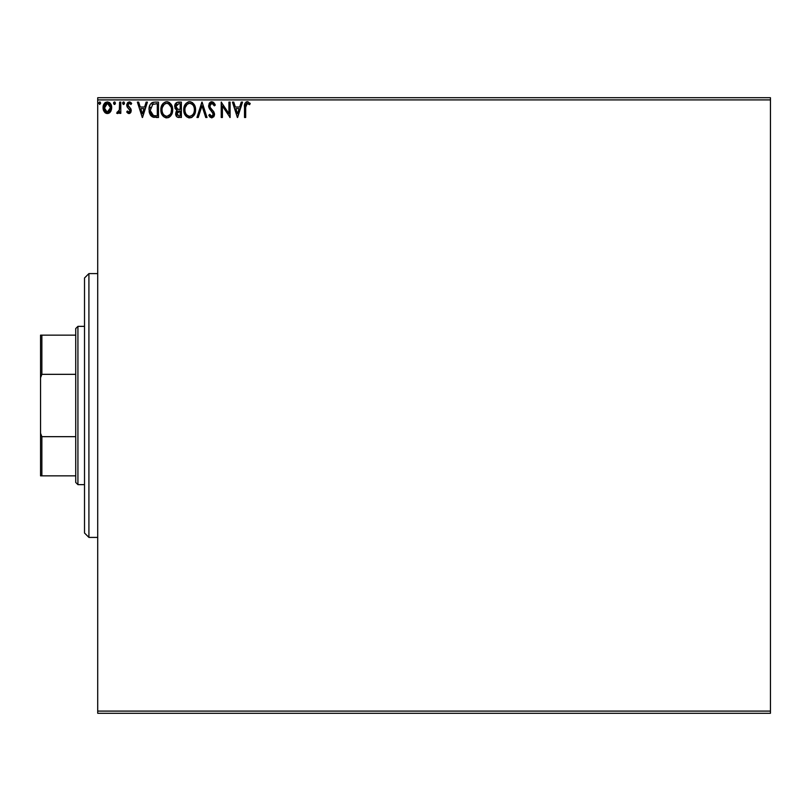 <?xml version="1.0" encoding="UTF-8"?>
<svg xmlns="http://www.w3.org/2000/svg" width="811" height="811" viewBox="0 0 811 811"><rect width="100%" height="100%" fill="white"/><g stroke="black" fill="none" stroke-linecap="round" stroke-linejoin="round"><path stroke-width="1.22" d="M97.715 713.285L770.45 713.285L97.715 713.285L97.715 99.905L770.45 99.905L770.45 711.095L97.715 711.095L97.715 713.285M110.57 111.685L111.654 106.697L109.282 102.45L107.376 101.912L105.471 102.45L103.291 105.714L103.666 110.783L106.423 113.428L108.329 113.428L109.961 112.435L111.715 107.701C111.746 104.507 110.306 102.581 107.376 101.912C104.457 102.581 103.007 104.507 103.038 107.701L104.183 111.695L107.376 113.55L110.57 111.685M119.612 102.105L120.798 102.105L119.612 102.105L119.339 110.134L116.652 113.165L118.254 113.378L119.612 111.695L119.612 113.358L120.798 113.358L120.798 102.105L120.798 113.358L120.798 102.105L119.612 102.105L119.43 109.749L116.652 113.165L117.554 113.55L119.612 111.695L119.612 113.358L120.798 113.358L119.612 113.358M129 113.55L130.713 112.567L131.23 110.154L130.591 108.421L128.179 106.17L127.986 104.467L129.344 103.291L130.966 104.477L131.646 103.433L129.213 101.912L127.682 102.561L126.749 104.589L127.104 106.9L130.054 110.387L129.182 112.131L127.408 110.985L126.719 111.948L127.682 113.013L129 113.55L131.25 110.6L130.875 108.867L127.895 105.106L129.344 103.291L130.966 104.477L131.646 103.433L129.213 101.912L126.719 105.156L127.104 106.9L130.064 110.661L128.929 112.171L127.408 110.985L126.719 111.948L129 113.55M149.011 109.607L149.011 109.607C148.829 105.166 150.795 102.662 154.901 102.105L152.255 102.591L150.309 104.416L149.163 107.579L149.173 111.736L149.741 113.793L152.022 116.683L158.48 117.494L158.48 102.105L154.901 102.105C150.795 102.662 148.829 105.166 149.011 109.607L152.488 116.946L158.48 117.494L158.48 102.105L158.48 117.494L156.148 117.494M178.288 102.105L181.37 102.105L176.747 102.45L174.872 104.903L175.014 108.37L177.092 110.408L175.977 111.867L175.693 114.422L177.051 116.987L181.37 117.494L181.37 102.105L181.37 117.494L181.37 102.105L178.288 102.105C175.886 102.48 174.669 103.94 174.659 106.474L177.092 110.408L175.642 113.682C175.663 116.105 176.849 117.382 179.19 117.494L178.815 117.494M198.239 117.494L196.951 117.494L201.888 102.105L196.951 117.494L198.239 117.494L201.98 105.825L205.73 117.494L207.018 117.494L202.081 102.105L207.018 117.494L202.081 102.105L196.951 117.494L198.239 117.494L201.98 105.825L205.73 117.494L207.018 117.494L205.73 117.494M228.915 102.105L228.915 113.56L221.221 102.105L221.221 117.494L222.407 117.494L222.407 106.018L230.101 117.494L230.101 102.105L228.915 102.105L230.101 102.105L228.915 102.105L228.915 113.56L221.221 102.105L221.221 117.494L222.407 117.494L222.407 106.018L230.101 117.494L230.101 102.105L229.848 117.494M245.682 107.255L245.814 104.883L246.757 103.433L249.626 104.67L250.224 103.494L247.314 101.71L245.003 103.22L244.506 117.494L245.682 117.494L245.682 107.255L247.325 103.291L249.626 104.67L250.224 103.494L247.314 101.71C244.963 102.51 244.03 104.315 244.506 107.103L244.506 117.494L245.682 117.494L245.682 107.255M241.242 102.105L242.53 102.105L237.593 117.494L242.53 102.105L241.242 102.105L239.661 107.042L235.342 107.042L233.761 102.105L232.463 102.105L237.4 117.494L242.53 102.105L241.242 102.105L239.661 107.042L235.342 107.042L233.761 102.105L232.463 102.105L237.4 117.494L232.463 102.105L233.761 102.105M211.843 101.71L209.42 103.119L208.589 105.876L209.36 108.613L213.283 113.824L212.127 116.277L210.759 115.892L209.714 114.341L208.792 115.284L209.927 117.027L211.762 117.889L213.851 116.693L214.479 113.692L213.658 111.583L210.171 107.407L209.958 104.842L211.924 103.291L214.337 105.856L215.3 105.075L213.607 102.379L211.843 101.71L208.589 105.876L213.334 114.361L211.783 116.318L209.714 114.341L208.792 115.284L211.762 117.889L214.509 114.3L213.901 111.959L210.171 107.407L209.775 105.896L211.924 103.291L214.337 105.856L215.3 105.075L211.843 101.71M195.573 109.738L194.143 104.477L191.001 101.902L188.264 101.912L185.983 103.423L184.056 107.062L184.056 112.577L187.077 117.129L191.092 117.676L194.194 115.04L195.573 109.738C195.623 105.349 193.647 102.683 189.632 101.71C185.628 102.713 183.661 105.41 183.732 109.809C183.661 114.25 185.658 116.946 189.723 117.889C193.707 116.845 195.664 114.128 195.573 109.738L195.552 109.049M172.682 109.738L171.253 104.477L168.11 101.902L165.383 101.912L163.092 103.423L161.166 107.062L161.176 112.577L164.197 117.129L168.201 117.676L171.303 115.04L172.682 109.738C172.743 105.349 170.766 102.683 166.752 101.71C162.737 102.713 160.771 105.41 160.852 109.809C160.771 114.25 162.768 116.946 166.843 117.889C170.827 116.845 172.773 114.128 172.682 109.738M146.142 102.105L147.43 102.105L142.503 117.494L147.43 102.105L146.142 102.105L144.561 107.042L140.242 107.042L138.661 102.105L137.373 102.105L142.3 117.494L147.43 102.105L146.142 102.105L144.561 107.042L140.242 107.042L138.661 102.105L137.373 102.105L142.3 117.494L137.373 102.105L138.661 102.105M123.444 101.922L124.539 103.19L123.556 101.912L122.573 103.19L123.556 101.912L124.539 103.19L123.982 102.034L122.816 102.348L123.13 104.355L123.982 104.355L124.539 103.19L123.556 104.477L124.539 103.19L123.556 104.477L122.573 103.19L123.556 104.477M115.466 103.19L114.483 101.912L113.499 103.19L114.483 101.912L115.466 103.19L114.909 102.034L113.743 102.348L114.057 104.355L114.909 104.355L115.466 103.19L114.483 104.477L115.466 103.19L114.483 104.477L113.499 103.19L114.594 104.467M100.108 102.034L100.665 103.19L99.682 101.912L98.699 103.19L99.682 101.912L100.665 103.19L99.682 101.912L98.709 102.967L99.682 104.477L100.665 103.19L99.682 104.477L100.665 103.19L99.682 104.477L98.699 103.19L99.682 104.477M770.45 97.715L97.715 97.715L97.715 711.095L770.45 711.095L770.45 713.285L770.45 99.905L97.715 99.905L97.715 97.715L770.45 97.715L770.45 99.905L770.45 97.715M245.682 117.494L244.506 117.494M244.516 106.241L244.547 105.359M244.719 104.021L245.003 103.22M246.078 102.024L246.777 101.76M247.537 101.72L248.176 101.862M249.93 103.159L249.626 104.67L247.325 103.291M245.703 106.069L245.743 105.481M248.896 104.051L249.626 104.67M244.658 104.366L244.506 107.103M237.501 113.783L235.839 108.623L239.154 108.623L237.501 113.783L235.839 108.623L239.154 108.623L237.501 113.783M222.407 117.494L221.221 117.494L221.494 102.105M214.763 103.909L215.3 105.075L214.337 105.856M212.158 103.311L210.657 103.788M210.536 103.889L210.11 104.477M209.816 105.369L209.806 106.292M209.775 105.896L210.171 107.407L209.775 105.896M211.58 109.292L212.127 109.87M212.127 109.86L213.79 111.766M214.479 114.939L213.861 116.683M208.792 115.284L209.714 114.341L210.221 115.203M210.454 115.547L209.714 114.341M211.073 116.115L211.783 116.318M212.948 115.679L213.212 115.162M213.242 115.05L213.334 114.361M213.141 113.307L211.904 111.604M210.809 110.489L209.542 108.917M209.36 108.613L212.908 112.82M208.782 107.265L208.65 106.646M209.106 103.646L209.41 103.129M209.431 103.109L209.867 102.581M210.454 102.105L211.113 101.811M214.499 114.615L214.499 113.996M195.492 111.117L195.39 111.786M195.248 112.465L195.066 113.084M194.883 113.621L194.194 115.03M193.535 115.963L194.194 115.04M192.319 117.068L191.7 117.433M191.244 117.625L192.329 117.058M189.379 117.879L188.345 117.707M186.023 116.237L185.172 115.152M185.141 115.111L184.695 114.3M184.198 113.074L183.854 111.523M183.732 109.809L183.752 109.11M184.127 106.819L183.874 107.934M184.624 105.471L185.131 104.548M184.33 106.18L185.972 103.433M188.284 101.902L188.922 101.76M189.632 101.71L190.99 101.902M192.268 102.5L194.133 104.477L192.248 102.49M194.802 105.714L195.066 106.423M183.752 110.509L183.813 111.198M193.961 112.526L194.224 111.512M190.321 116.247L189.673 116.318C186.449 115.497 184.857 113.337 184.918 109.809L184.979 110.925L184.918 109.809C184.837 106.261 186.429 104.092 189.673 103.291C192.876 104.092 194.447 106.241 194.387 109.738L194.326 108.633L194.387 109.738C194.458 113.266 192.886 115.466 189.673 116.318L189.956 116.308M185.689 113.418L186.246 114.351M185.172 111.979L184.979 110.925M185.729 113.51L185.182 112.019M186.52 114.696L187.138 115.314L186.52 114.696M189.115 116.267L187.848 115.821M188.051 103.656L188.578 103.453M185.182 107.569L187.179 104.224M186.348 105.075L185.618 106.312M184.979 108.694L185.172 107.599M193.707 106.363L194.032 107.214M191.761 103.93L192.582 104.649M190.23 103.332L190.767 103.453M194.376 110.296L194.326 110.854M178.643 117.473L177.416 117.189M176.514 116.47L176.119 115.851M176.119 115.841L175.693 114.432M176.534 110.124L175.014 108.36M175.561 103.494L175.156 104.163M176.078 107.731L175.845 106.474L178.826 103.686L180.184 103.686L180.184 109.404L177.7 109.221L179.586 109.404L177.7 109.221L175.855 106.14L175.906 107.153M177.345 115.324L177.051 112.425L177.964 111.279L179.576 110.985L178.663 111.056M176.94 112.759L176.828 113.652L180.184 110.985L180.184 115.922L178.957 115.922L176.828 113.652L177.305 115.284M177.842 111.35L177.051 112.425M177.285 109.059L176.322 108.187M175.906 105.805L177.041 104.031M179.576 110.985L180.184 110.985L180.184 115.922L178.957 115.922M172.601 111.127L172.51 111.776M172.358 112.465L172.185 113.084M171.993 113.621L171.699 114.321M171.679 114.351L171.314 115.03M170.097 116.541L170.918 115.618M169.438 117.068L168.81 117.433M166.488 117.879L165.474 117.707M163.133 116.237L161.805 114.3M161.318 113.074L161.176 112.567M161.734 105.471L161.237 106.819M162.271 104.507L163.082 103.433M167.431 101.76L166.397 101.73M167.451 101.76L168.1 101.902M169.377 102.49L171.263 104.487L169.094 102.318M171.912 105.714L172.185 106.423M172.358 107.001L172.52 107.751M168.718 117.473L169.438 117.058M169.702 104.649L168.404 103.656L171.151 107.214M171.08 112.526L171.506 109.738C171.577 113.266 170.006 115.466 166.792 116.318L166.235 116.267L166.792 116.318C163.558 115.497 161.977 113.337 162.028 109.809C161.957 106.261 163.538 104.092 166.792 103.291C169.986 104.092 171.557 106.241 171.506 109.738L171.334 111.512M170.026 114.533L167.066 116.308M162.798 113.418L163.356 114.351M162.028 109.809L162.088 110.925L162.028 109.809M162.281 111.979L162.088 110.925M162.849 113.51L162.291 112.019M163.629 114.696L164.248 115.314L163.629 114.696M166.235 116.267L164.968 115.821M165.17 103.656L165.687 103.453M162.291 107.569L164.298 104.224M163.467 105.075L162.737 106.312M171.506 109.738L171.445 108.633L171.506 109.738M170.827 106.363L170.371 105.531M167.34 103.332L167.877 103.453M168.181 116.024L169.773 114.838M154.293 117.402L153.451 117.26M151.11 115.953L149.173 111.736M149.386 112.739L149.173 111.756M153.553 102.206L152.803 102.379M152.255 102.591L151.667 102.926M151.15 103.352L150.694 103.859M150.309 104.416L149.974 105.004M149.163 107.579L149.072 108.258M150.207 114.756L150.816 115.628M151.201 113.783L153.512 115.628L150.228 110.478L152.853 104.082L152.164 104.487L157.293 103.686L157.293 115.922L153.117 115.486L150.805 113.013M155.661 115.902L154.8 115.841M150.309 107.995L150.44 107.356M142.401 113.783L140.749 108.623L144.054 108.623L142.401 113.783L140.749 108.623L144.054 108.623L142.401 113.783M128.817 113.54L128.29 113.398M127.966 113.216L126.719 111.948L127.408 110.985L128.929 112.171L130.064 110.661L129.415 109.171M127.408 110.985L129.182 112.131M130.054 110.914L128.604 108.481M130.054 110.387L129.537 109.303M129.213 101.912L129.801 101.983M130.297 102.166L131.159 102.784M131.433 103.119L130.966 104.477M127.925 104.781L129.03 103.332M127.966 104.528L128.179 106.17L129.861 107.67M130.875 108.867L131.25 110.6L130.875 108.867M129.993 113.287L131.098 111.746M129.983 113.287L129.284 113.53M126.719 111.948L127.165 112.516M119.612 111.695L119.247 112.364M116.652 113.165L117.605 112.151M117.22 111.969L117.747 112.171L117.22 111.969M118.933 111.239L119.43 109.749M119.562 108.309L119.592 107.701M109.961 112.445L109.221 113.033M106.494 113.449L104.801 112.455M103.676 110.793L103.332 109.88M103.301 109.769L103.058 108.228M103.626 104.771L103.109 106.646M103.656 104.69L104.092 103.889M104.69 103.109L105.197 102.642M109.597 102.662L110.164 103.21M110.661 103.879L109.282 102.45M111.087 104.66L111.462 105.694M111.654 108.755L110.843 111.239M111.472 105.714L111.077 104.639M104.791 112.445L105.542 113.043M107.376 103.291L106.636 103.402L108.116 103.402L107.376 103.291L110.539 107.691L107.194 112.161L104.224 107.691L104.396 106.211L104.264 108.441L107.376 103.291L109.586 104.507M109.799 104.822L110.489 106.94M110.489 108.451L109.789 110.58L108.127 112.05M107.001 112.141L105.42 111.188L104.264 108.441M107.995 112.09L110.458 108.725M192.592 104.649L193.261 105.531M194.133 107.549L194.326 108.633M178.826 103.686L180.184 103.686L180.184 109.404L179.586 109.404M162.088 108.694L162.291 107.599M171.243 107.549L171.445 108.633M156.026 103.686L157.293 103.686L157.293 115.922L156.523 115.922M150.491 112.07L150.329 111.34M153.046 104.001L153.624 103.859M104.224 107.691L104.264 106.94M104.396 106.211L105.967 103.727M108.116 103.402L108.786 103.727M110.367 109.191L109.789 110.58M106.636 112.05L105.967 111.705M88.916 537.409L84.516 533.009L84.516 277.991L88.916 273.591L97.715 273.591L88.916 273.591L88.916 537.409L97.715 537.409L88.916 537.409L88.916 273.591L84.516 277.991L84.516 533.009L88.916 537.409M75.727 436.673L75.727 482.444L77.927 484.643L77.927 326.357L75.727 328.556L75.727 436.673L75.727 328.556L77.927 326.357L77.927 484.643L84.516 484.643L77.927 484.643L75.727 482.444L75.727 436.673L41.868 436.673L40.55 433.256L40.55 377.744L41.868 374.327L75.727 374.327L41.868 374.327L41.868 335.146L40.55 335.146L40.55 377.744L40.55 335.146L41.868 335.146L41.868 374.327L40.55 377.744L40.55 475.854L75.727 475.854L41.868 475.854L41.868 436.673L41.868 475.854L40.55 475.854L40.55 433.256L41.868 436.673L75.727 436.673M84.516 326.357L77.927 326.357L84.516 326.357M75.727 335.146L41.868 335.146L75.727 335.146"/></g></svg>
